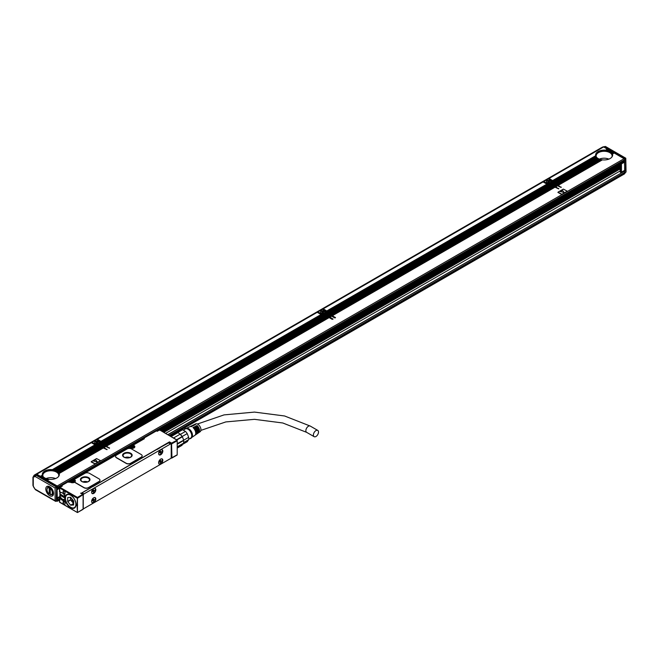 <?xml version="1.0" encoding="UTF-8"?>
<svg xmlns="http://www.w3.org/2000/svg" width="659" height="659" viewBox="0 0 659 659"><rect width="100%" height="100%" fill="white"/><g stroke="black" fill="none" stroke-linecap="round" stroke-linejoin="round"><path stroke-width="0.99" d="M36.583 474.702L34.927 475.477A1.063 0.873 60 0 0 34.705 476.836L36.583 474.702L56.979 486.482L57.349 500.692L55.578 501.334L35.339 489.645L34.276 487.808A1.705 0.98 -120 0 1 33.263 485.856L33.263 477.627A1.063 0.618 180 0 1 32.95 477.19L32.95 485.419A1.063 0.618 180 0 0 33.263 485.856M57.349 487.133L56.6 487.561L56.221 501.342L55.092 500.692L56.6 501.128L55.092 500.692L55.092 487.998L56.6 487.561L56.221 486.91L35.825 475.139L35.232 476.531L55.092 487.998L56.979 486.482M49.672 495.692A5.486 3.163 -120 0 0 53.552 493.451A5.486 3.163 -120 0 0 49.672 486.737L49.672 486.737A5.486 3.163 -120 0 0 45.8 488.978A5.486 3.163 -120 0 0 49.672 495.692M51.328 494.752A4.415 2.554 -120 0 0 52.638 494.604A4.415 2.554 -120 0 0 53.527 492.981A3.995 2.306 -120 0 1 52.802 494.019L51.822 494.588A3.995 2.306 -120 0 0 52.514 491.705A3.995 2.306 -120 0 0 50.315 488.204L50.842 487.899A3.995 2.306 -120 0 0 50.348 487.561A3.995 2.306 -120 0 0 49.862 487.331L49.334 487.635A3.995 2.306 -120 0 0 47.827 487.668A3.995 2.306 -120 0 0 47.003 489.497A3.995 2.306 -120 0 0 47.003 489.588M52.226 494.349A4.415 2.554 -120 0 0 52.984 494.332M48.626 486.795A4.415 2.554 -120 0 0 48.239 487.438M47.432 488.014A4.415 2.554 -120 0 1 48.214 486.952A4.415 2.554 -120 0 1 50.068 486.993A3.995 2.306 -120 0 0 48.807 487.108L47.827 487.668M49.68 493.855A4.415 2.554 -120 0 0 50.166 494.225M50.166 494.53A3.781 2.183 -120 0 0 52.349 492.759A3.781 2.183 -120 0 0 50.166 488.467L50.315 494.621A3.995 2.306 -120 0 0 51.822 494.588M49.186 493.97L49.186 487.899A3.781 2.183 -120 0 0 47.003 489.67A3.781 2.183 -120 0 0 49.186 493.97L49.862 493.756A3.995 2.306 -120 0 0 50.166 493.97M49.862 493.756L49.862 487.331M55.092 500.692L35.825 489.571M35.232 489.225L34.383 488.22A1.063 0.511 -52.6 0 1 34.276 487.808M34.705 476.836L34.276 476.836A1.063 0.708 -68.7 0 1 34.902 475.477L35.66 475.04A2.768 1.598 -120 0 0 34.589 475.057L32.95 477.19M35.8 474.974A3.196 1.845 -120 0 0 34.523 474.974A3.196 1.845 -120 0 0 34.177 475.296M34.523 474.974L602.161 147.254A3.196 1.845 60 0 1 603.224 147.179M602.252 159.931L557.942 185.163L561.18 187.469L557.193 185.599L555.463 186.596L558.7 188.902L554.705 187.032L332.095 315.554L335.489 317.638L334.583 317.86L331.345 315.99L329.615 316.987L333.009 319.08L332.095 319.294L328.857 317.424L106.247 445.945L109.485 448.252L105.498 446.382L103.768 447.379L107.005 449.685L103.01 447.815L59.071 473.409L103.109 447.988L102.186 447.337L58.659 472.692L102.277 447.51L101.354 446.86L58.099 472.058L101.453 447.033L100.53 446.382L57.415 471.498L100.621 446.555L99.698 445.904L56.822 471.004A8.518 4.918 180 0 1 57.333 471.325M99.904 446.135L98.875 445.426L55.941 470.559A8.518 4.918 180 0 1 56.517 470.839M99.072 445.657L98.051 444.957M95.291 444.973L91.362 442.7L36.78 474.208L57.201 486.004L624.081 158.712L614.221 153.02L612.475 154.033A8.518 4.918 180 0 1 612.648 155.022A8.518 4.918 180 0 1 602.417 159.84L558.247 185.336M100.226 443.342L100.489 442.757M105.695 446.613L104.666 445.904L102.936 446.901L98.265 444.207L98.117 444.99M104.872 446.135L103.842 445.426L102.112 446.423M104.04 445.657L103.01 444.949L101.28 445.945M103.216 445.179L102.186 444.471L100.448 445.468M102.384 444.701L101.354 443.993L99.624 444.99M101.519 442.535A1.598 0.923 0 0 0 101.239 442.321L96.634 439.66L92.112 442.263L95.843 444.528L97.104 443.804L95.744 444.364M329.063 317.654L328.034 316.946L105.424 445.468L100.975 442.906L100.975 443.779M328.231 317.177L327.202 316.468L104.592 444.99M327.408 316.699L326.378 315.99L103.768 444.512M326.576 316.221L325.546 315.513L102.936 444.034M325.752 315.743L324.722 315.035L102.112 443.556M324.92 315.266L323.898 314.565L101.28 443.079M322.21 314.92L321.847 314.78A1.598 0.923 180 0 1 321.147 314.574L317.21 312.308L97.384 439.224L101.115 441.489L320.941 314.574L101.016 441.316M326.073 312.951L326.337 312.358M331.551 316.221L330.513 315.513L328.783 316.509L324.121 313.816L323.964 314.598M330.719 315.743L329.689 315.035L327.96 316.032M329.895 315.266L328.857 314.557L327.128 315.554M329.063 314.788L328.034 314.079L326.304 315.076M328.231 314.31L327.202 313.602L325.472 314.598M327.366 312.144A1.598 0.923 0 0 0 327.095 311.929L322.482 309.26L317.967 311.872L321.691 314.137L322.745 313.305A2.232 1.293 180 0 1 320.488 312.012A2.232 1.293 180 0 1 320.579 311.649A2.232 1.293 180 0 1 323.042 310.735A2.232 1.293 180 0 1 324.961 312.012A2.232 1.293 180 0 1 324.961 312.028L326.312 311.592M554.911 187.263L553.881 186.555L331.271 315.076L326.831 312.514L326.831 313.379M554.087 186.785L553.049 186.077L330.439 314.598M553.255 186.308L552.226 185.599L329.615 314.121M552.431 185.83L551.394 185.121L328.783 313.643M551.599 185.352L550.57 184.644L327.96 313.165M550.776 184.874L549.746 184.174M548.057 184.52L547.695 184.388A1.598 0.923 180 0 1 546.995 184.182L543.057 181.917L323.231 308.832L326.963 311.097L546.789 184.182L326.864 310.924M551.921 182.551L552.184 181.966M557.399 185.83L556.369 185.121L554.631 186.118L549.968 183.424L549.812 184.207M556.567 185.352L555.537 184.644L553.807 185.64M555.743 184.874L554.705 184.166L552.975 185.163M554.911 184.396L553.881 183.688L552.151 184.685M554.087 183.919L553.049 183.21L551.319 184.207M553.222 181.752A1.598 0.923 0 0 0 552.942 181.53L548.329 178.869L543.815 181.48L547.538 183.746L548.799 183.021L547.448 183.573M624.683 173.226L624.608 158.761L603.833 147.023M624.403 161.249L624.831 170.277L620.803 172.477L621.445 172.23L621.445 163.885L624.831 161.933M607.293 149.025L605.506 150.277L607.392 149.189L603.66 146.924L549.079 178.441L552.81 180.706L595.728 155.928L553.016 180.706A1.598 0.923 180 0 1 553.371 181.11L596.107 156.784M606.832 150.466L608.216 149.667L607.598 149.198L605.852 150.203A8.518 4.918 180 0 1 606.684 150.326L607.137 150.417A8.518 4.918 180 0 1 607.87 150.606L608.265 150.722A8.518 4.918 180 0 1 608.916 150.952L609.27 151.1A8.518 4.918 180 0 1 609.847 151.372L610.152 151.545A8.518 4.918 180 0 1 610.662 151.858L611.437 151.413L610.152 151.545M608.002 150.754L609.048 150.145L608.422 149.675L607.137 150.417M609.031 151.109L609.872 150.623L609.254 150.153L608.265 150.722M609.946 151.537L610.605 150.936L609.27 151.1M612.26 151.891L610.926 152.056A8.518 4.918 180 0 1 611.354 152.418L612.466 152.122M613.092 152.369L611.577 152.633A8.518 4.918 180 0 1 611.931 153.036L613.29 152.6M613.916 152.847L613.389 152.542L612.104 153.283A8.518 4.918 180 0 1 612.359 153.745L614.122 153.077M57.349 488.5A0.848 0.494 -120 0 0 57.803 488.088L57.803 487.042L624.683 159.758A0.848 0.494 -120 0 0 624.081 158.712M624.683 159.758L624.683 160.804A0.848 0.494 -120 0 1 624.081 161.15M548.873 179.182L549.079 178.441M552.81 180.706L552.942 181.53M557.942 185.163L552.975 182.296L596.477 157.18A8.518 4.918 180 0 1 596.164 156.751L553.395 181.324M553.403 181.439L553.403 181.439A1.598 0.923 180 0 1 552.942 181.966L552.679 182.988M552.431 182.963L550.496 183.729M550.792 183.902L552.522 182.905L553.255 183.441M551.599 182.477L552.184 181.53L552.184 182.403M549.968 183.424L551.698 182.428L552.226 182.732M551.426 182.23L548.42 183.704L547.753 183.746L549.334 182.831A2.232 1.293 180 0 0 550.677 182.057L552.184 181.53M550.759 182.016L552.061 181.134L550.809 181.637A2.232 1.293 180 0 1 550.809 181.637A2.232 1.293 180 0 0 548.889 180.344A2.232 1.293 180 0 0 546.426 181.258A2.232 1.293 180 0 0 546.336 181.62A2.232 1.293 180 0 0 548.593 182.914M543.601 182.23L543.815 181.48M547.538 183.746L547.67 184.388M555.463 186.596L554.631 186.118M326.831 312.514L327.095 312.358A1.598 0.923 180 0 0 327.539 311.839L548.272 184.405A1.598 0.923 180 0 0 549.178 184.141L327.128 312.687M323.025 309.582L323.231 308.832M326.963 311.097L327.095 311.929M327.556 311.831L327.523 311.501A1.598 0.923 180 0 0 327.161 311.106L546.995 184.182M332.095 315.554L331.271 315.076M326.576 313.354L324.648 314.121M324.945 314.294L326.675 313.297L327.408 313.832M325.752 312.877L326.337 311.929L326.337 312.794M324.121 313.816L325.851 312.819L326.378 313.124M325.579 312.621L322.572 314.096L321.905 314.137L323.478 313.231A2.232 1.293 180 0 0 324.829 312.448L326.337 311.929M317.753 312.621L317.967 311.872M321.691 314.137L321.823 314.78L101.7 442.107L322.012 314.911M329.615 316.987L328.783 316.509M101.7 442.107L322.424 314.796A1.598 0.923 180 0 0 323.33 314.532L324.096 314.788M97.178 439.973L97.384 439.224M321.147 314.574L101.115 441.489M101.692 442.23A1.598 0.923 180 0 1 101.239 442.757L100.975 442.906M101.239 442.321L101.313 441.497A1.598 0.923 180 0 1 101.667 441.901M106.247 445.945L105.424 445.468M100.728 443.746L98.792 444.512M99.097 444.685L100.827 443.688L101.56 444.224M99.904 443.268L100.489 442.321L100.489 443.186M98.265 444.207L100.003 443.21L100.53 443.515M99.731 443.021L96.725 444.495L96.057 444.528L97.631 443.622A2.232 1.293 180 0 0 98.982 442.84L100.489 442.321M99.056 442.799L100.357 441.925L99.114 442.42A2.232 1.293 180 0 0 99.114 442.403A2.232 1.293 180 0 0 97.194 441.126A2.232 1.293 180 0 0 94.731 442.041A2.232 1.293 180 0 0 94.641 442.403A2.232 1.293 180 0 0 96.898 443.696M91.906 443.013L92.112 442.263M95.975 445.171L95.843 444.528M103.768 447.379L102.936 446.901M96.362 445.311L96 445.171A1.598 0.923 180 0 1 95.3 444.965L52.522 469.669A8.518 4.918 180 0 1 53.354 469.793L96.576 445.187A1.598 0.923 180 0 0 97.474 444.924L54.936 470.18A8.518 4.918 180 0 1 55.587 470.411M52.176 469.743L94.995 444.8L52.522 469.669M36.36 474.661L36.78 474.208M57.803 487.042A0.848 0.494 -120 0 0 57.201 486.004M57.349 498.797A0.848 0.494 -120 0 1 57.803 499.736L57.803 500.782A0.848 0.494 -120 0 1 57.201 501.128L57.053 501.046M605.234 146.455L603.949 146.957L605.547 146.52L625.786 158.209L626.05 171.974L624.987 172.971M557.498 185.772L555.759 186.769M555.01 187.205L332.4 315.727M331.642 316.163L329.912 317.16M329.162 317.597L106.552 446.118M105.794 446.555L104.064 447.56M103.315 447.988L59.145 473.491A8.518 4.918 180 0 1 59.318 474.48A8.518 4.918 180 0 1 49.087 479.299L47.341 480.304M567.226 191.143L563.33 189.1L558.058 192.14L561.822 194.314L567.094 191.267M557.926 192.444L561.822 194.487L567.094 191.44M100.473 460.616L96.576 458.573L91.304 461.613L95.069 463.788L100.341 460.748M91.173 461.918L95.069 463.961L100.341 460.921M610.605 150.936L609.847 151.372M609.781 150.458L608.916 150.952M608.949 149.98L607.87 150.606M608.125 149.502L606.684 150.326M552.712 180.533L595.703 155.713A8.518 4.918 180 0 1 595.612 155.022A8.518 4.918 180 0 1 605.333 150.153M596.057 156.694L553.371 181.11M596.008 156.496A8.518 4.918 180 0 1 595.794 156.01M553.807 182.774L597.087 157.781A8.518 4.918 180 0 1 596.683 157.41L553.28 182.469M554.631 183.251L597.812 158.317A8.518 4.918 180 0 1 597.342 157.987L554.104 182.947M598.883 159.008L598.66 158.786A8.518 4.918 180 0 1 598.108 158.498L554.936 183.424M598.66 158.786L555.463 183.729M599.871 159.396L599.616 159.19A8.518 4.918 180 0 1 598.998 158.943L555.759 183.902M599.616 159.19L556.287 184.207M600.992 159.7L600.703 159.519A8.518 4.918 180 0 1 599.995 159.321L556.591 184.38M600.703 159.519L557.119 184.685M601.931 159.766A8.518 4.918 180 0 1 601.132 159.626L557.415 184.858M556.666 185.294L554.936 186.291M555.842 184.817L554.104 185.813M555.01 184.339L553.28 185.336M554.178 183.861L552.448 184.858M553.354 183.383L551.624 184.38M550.043 184.339L327.432 312.86M554.178 186.728L331.568 315.249M553.354 186.25L330.744 314.771M552.522 185.772L329.912 314.294M551.698 185.294L329.088 313.816M550.866 184.817L328.256 313.338M547.695 184.388L327.523 311.501M330.818 315.686L329.088 316.682M329.986 315.208L328.256 316.205M329.162 314.73L327.432 315.727M328.33 314.252L326.6 315.249M327.507 313.775L325.777 314.771M322.745 313.305L321.592 313.972M324.195 314.73L101.585 443.252M328.33 317.119L105.72 445.641M327.507 316.641L104.896 445.163M326.675 316.163L104.064 444.685M325.851 315.686L103.241 444.207M325.019 315.208L102.409 443.729M104.97 446.077L103.241 447.082M104.138 445.599L102.409 446.596M103.315 445.122L101.585 446.118M102.483 444.644L100.753 445.641M101.659 444.166L99.921 445.163M98.348 445.122L54.936 470.18M53.807 469.883A8.518 4.918 180 0 1 54.54 470.065M102.483 447.51L58.775 472.75A8.518 4.918 180 0 1 59.03 473.211M101.659 447.033L58.247 472.099A8.518 4.918 180 0 1 58.602 472.503M100.827 446.555L57.597 471.514A8.518 4.918 180 0 1 58.025 471.877M100.003 446.077L56.822 471.004M99.171 445.599L55.941 470.559M96 445.171L53.354 469.793M40.413 476.309L42.374 475.18A8.518 4.918 180 0 1 42.283 474.48A8.518 4.918 180 0 1 52.003 469.612M48.923 479.39L47.036 480.131M48.601 479.233A8.518 4.918 180 0 1 47.802 479.085L46.509 479.826M47.662 479.167L46.212 479.653M47.374 478.986A8.518 4.918 180 0 1 46.665 478.78L45.685 479.348M46.542 478.854L45.38 479.175M46.287 478.656A8.518 4.918 180 0 1 45.669 478.401L44.853 478.871M45.553 478.467L44.557 478.698M45.331 478.253A8.518 4.918 180 0 1 44.779 477.956L44.029 478.393M43.725 478.22L44.68 478.014M44.483 477.783A8.518 4.918 180 0 1 44.013 477.445L43.197 477.915M42.901 477.742L43.922 477.495M43.758 477.248A8.518 4.918 180 0 1 43.354 476.869L42.374 477.437M42.069 477.264L43.288 476.91A7.982 4.613 0 0 1 43.173 476.712M43.148 476.638A8.518 4.918 180 0 1 42.835 476.218L41.542 476.959M41.245 476.786L42.777 476.243M42.678 475.955A8.518 4.918 180 0 1 42.464 475.477L40.718 476.482M163.539 432.205L620.16 168.58M143.25 439.364L132.863 445.179L132.616 446.094M132.714 445.451L133.242 445.146L132.714 445.451M171.183 444.174L169.075 442.535L169.445 441.884L80.991 493.385M73.24 480.469L73.767 479.48L73.24 480.049L74.138 480.568L74.516 479.917A2.875 1.656 180 0 1 74.772 480.081A1.063 0.618 180 0 1 74.558 479.711A1.063 0.618 180 0 1 74.566 479.628M99.995 480.263A3.196 1.845 180 0 1 99.995 480.353A3.196 1.845 180 0 1 99.056 481.655L88.52 487.742A3.196 1.845 180 0 1 84.006 487.742L84.006 487.561A3.196 1.845 -0 0 0 88.52 487.561L99.056 481.482A3.196 1.845 -0 0 0 99.995 480.172A3.196 1.845 -0 0 0 99.056 478.871L89.426 473.31A3.196 1.845 -0 0 0 84.904 473.31L74.871 479.101A1.063 0.618 -0 0 0 74.558 479.538A1.063 0.618 -0 0 0 74.772 479.909A2.875 1.656 -0 0 1 75.357 480.913A2.875 1.656 -0 0 1 74.994 481.729A1.063 0.618 -0 0 0 74.854 482.026A1.063 0.618 -0 0 0 75.167 482.462L84.006 487.561M74.862 482.116A1.063 0.618 180 0 0 74.854 482.199A1.063 0.618 180 0 0 75.167 482.635L84.006 487.742M142.146 455.921A3.196 1.845 180 0 1 142.155 456.012A3.196 1.845 180 0 1 141.215 457.313L130.68 463.401A3.196 1.845 180 0 1 126.157 463.401L126.157 463.228A3.196 1.845 -0 0 0 130.68 463.228L141.215 457.14A3.196 1.845 -0 0 0 142.155 455.839A3.196 1.845 -0 0 0 141.215 454.529L131.578 448.968A3.196 1.845 -0 0 0 127.063 448.968L116.528 455.056A3.196 1.845 -0 0 0 115.589 456.358A3.196 1.845 -0 0 0 116.528 457.659L126.157 463.228M115.597 456.448A3.196 1.845 180 0 0 115.589 456.53A3.196 1.845 180 0 0 116.528 457.832L126.157 463.401M60.06 487.388L62.325 486.087L60.06 487.388L77.449 497.43L77.449 512.545L77.078 505.642L76.551 505.346L76.551 504.3L77.078 504.605L77.449 497.71M60.644 497.364L59.985 497.356L59.92 498.039A4.415 2.554 -120 0 0 61.872 499.95L62.621 500.387A4.415 2.554 -120 0 0 64.285 500.791L65.892 502.084A7.768 4.489 -120 0 0 75.283 507.273A7.768 4.489 -120 0 0 75.348 507.166A7.768 4.489 -120 0 0 74.36 499.011A7.768 4.489 -120 0 0 67.77 494.258A7.768 4.489 -120 0 0 65.892 495.255L64.285 494.678A4.415 2.554 -120 0 0 62.621 493.171L61.872 492.734A4.415 2.554 -120 0 0 59.92 492.397L59.532 487.52L59.532 492.018M59.92 498.039L59.689 501.688M63.075 502.125A1.433 0.832 -120 0 1 64.088 501.54A1.433 0.832 -120 0 1 65.109 503.303L65.109 503.649A1.433 0.832 -120 0 1 64.088 504.234A1.433 0.832 -120 0 1 63.075 502.471L63.223 502.471A1.334 0.766 -120 0 0 63.808 503.814A1.334 0.766 -120 0 0 64.829 504.168A1.334 0.766 -120 0 0 65.109 503.558M64.088 493.542A1.433 0.832 -120 0 0 65.109 492.957A1.433 0.832 -120 0 0 64.088 491.194L64.088 491.194A1.433 0.832 -120 0 0 63.075 491.779A1.433 0.832 -120 0 0 64.088 493.542M68.025 494.25A7.562 4.366 -120 0 0 67.16 494.555A7.562 4.366 -120 0 0 66.246 495.436A7.562 4.366 -120 0 0 66.188 495.543M65.752 500.321L65.661 499.926A7.62 4.399 -120 0 1 65.661 496.441L66.287 495.206M73.38 508.007A7.562 4.366 -120 0 0 74.722 507.652A7.562 4.366 -120 0 0 75.414 507.059M65.892 502.084L66.287 501.886L64.648 500.609A4.415 2.554 -120 0 1 62.926 500.214L62.621 500.387M60.224 497.866A4.415 2.554 -120 0 0 62.168 499.777L62.926 500.214M59.985 491.598L60.233 492.504A4.152 2.397 -120 0 1 61.048 492.388M60.233 497.603A4.152 2.397 -120 0 0 62.168 499.563A4.152 2.397 -120 0 0 64.244 499.769A4.152 2.397 -120 0 0 63.091 493.484M76.551 505.346L77.531 505.642L77.531 504.605L77.078 504.605M77.531 505.642L77.078 505.642M82.721 509.341L77.449 512.545L59.689 502.125M76.773 505.214L76.773 504.432M60.06 502.339L59.532 502.216L59.532 497.718L60.397 496.935M64.129 501.565A1.334 0.766 -120 0 0 63.503 501.515A1.334 0.766 -120 0 0 63.223 502.125L64.162 501.581M64.129 491.219A1.334 0.766 -120 0 0 63.503 491.169A1.334 0.766 -120 0 0 63.297 492.24A1.334 0.766 -120 0 0 64.162 493.41A1.334 0.766 -120 0 0 64.829 493.476A1.334 0.766 -120 0 0 65.109 492.907M83.1 508.69L83.1 495.041L82.721 494.39L77.449 497.43M64.771 502.232A1.334 0.766 -120 0 0 64.977 502.652M82.721 494.39L80.612 493.171M157.303 449.281L159.939 447.848M90.308 487.957L92.738 486.449M176.826 455.007L171.291 458.079L171.933 457.832L171.554 443.103L177.205 440.113L177.205 440.714L171.933 443.754L171.183 443.754L171.554 443.103L169.445 441.884M177.205 454.356L177.205 440.278M159.816 430.236L159.058 430.236M176.826 440.055L159.437 429.841L156.801 431.101M159.437 430.022L157.18 431.324L156.694 430.862A0.535 0.535 0 0 0 156.158 430.862L156.051 431.101M132.714 446.135L132.714 445.706L133.612 446.234L133.991 445.575L133.242 445.146L144.379 438.713L143.629 438.276L156.422 430.887L143.357 438.251A0.535 0.535 0 0 0 143.094 438.713L143.629 438.276L143.094 439.273M74.516 479.917L73.767 479.48L128.95 447.618L129.922 447.922A2.875 1.656 180 0 0 133.991 447.922A2.875 1.656 180 0 0 133.991 445.575M74.772 479.909L74.772 480.081A2.875 1.656 180 0 1 75.357 481.004M68.347 482.174L70.455 482.264A2.875 1.656 180 0 0 74.854 482.026L74.854 482.199M61.188 486.737L61.567 485.65L67.589 482.174M61.567 485.65L61.188 486.301L62.325 486.087L61.567 485.65M157.353 449.389L159.849 447.741M92.68 486.457L90.382 487.784M90.349 488.072L82.087 492.85A1.063 0.618 120 0 0 81.502 493.5M88.594 477.61A4.794 2.768 -0 0 0 83.372 477.009A4.794 2.768 -0 0 0 80.414 479.571A4.794 2.768 -0 0 0 81.823 481.523A4.794 2.768 -0 0 0 87.037 482.124A4.794 2.768 -0 0 0 89.995 479.571A4.794 2.768 -0 0 0 88.594 477.61M130.754 453.268A4.794 2.768 -0 0 0 125.531 452.675A4.794 2.768 -0 0 0 122.574 455.229A4.794 2.768 -0 0 0 123.974 457.181A4.794 2.768 -0 0 0 129.197 457.783A4.794 2.768 -0 0 0 132.154 455.229A4.794 2.768 -0 0 0 130.754 453.268M83.256 508.369A1.063 0.618 -60 0 0 83.429 508.591A1.063 0.618 -60 0 0 83.965 508.534L170.467 458.598A1.063 0.618 120 0 0 171.216 457.288L171.216 444.43A1.063 0.618 120 0 0 170.994 443.935A1.063 0.618 120 0 0 170.467 443.993L83.965 493.929A1.063 0.618 120 0 0 83.256 494.925M170.994 443.935L169.116 442.856A1.063 0.618 120 0 0 168.58 442.906L159.676 447.774M157.386 449.1L92.977 486.556M74.582 481.993A2.125 1.227 -0 0 0 74.615 481.787A2.125 1.227 -0 0 0 73.989 480.913L73.816 480.815M134.057 447.65A2.125 1.227 -0 0 0 134.09 447.445A2.125 1.227 -0 0 0 133.464 446.58L133.291 446.481M71.452 482.297A1.359 0.783 -0 0 0 73.511 482.297M130.927 447.955A1.359 0.783 -0 0 0 132.986 447.955M89.995 479.694A4.794 2.768 -0 0 0 88.594 477.874A4.794 2.768 -0 0 0 83.479 477.248A4.794 2.768 -0 0 0 80.423 479.694M132.154 455.361A4.794 2.768 -0 0 0 130.754 453.532A4.794 2.768 -0 0 0 125.638 452.906A4.794 2.768 -0 0 0 122.582 455.361M60.809 492.38A3.995 2.306 -120 0 0 60.554 492.495A3.995 2.306 -120 0 0 59.763 493.78L65.019 496.993M62.473 499.168A3.995 2.306 -120 0 0 62.547 499.217A3.995 2.306 -120 0 0 64.541 499.415A3.995 2.306 -120 0 0 64.771 499.242M60.257 494.242A3.995 2.306 -120 0 0 60.29 494.612L59.771 495.09A3.781 2.183 -120 0 0 62.399 499.127A3.781 2.183 -120 0 0 65.027 498.122L65.323 498.122M94.723 497.496A2.982 1.722 120 0 0 92.029 499.728A2.982 1.722 120 0 0 92.227 502.792A2.982 1.722 120 0 0 92.705 502.932A2.982 1.722 120 0 0 95.398 500.7A2.982 1.722 120 0 0 95.201 497.636A2.982 1.722 120 0 0 94.723 497.496M161.727 458.812A2.982 1.722 120 0 0 159.025 461.045A2.982 1.722 120 0 0 159.223 464.109A2.982 1.722 120 0 0 159.709 464.249A2.982 1.722 120 0 0 162.402 462.017A2.982 1.722 120 0 0 162.205 458.952A2.982 1.722 120 0 0 161.727 458.812M94.723 492.553A2.982 1.722 120 0 0 95.201 488.418A2.982 1.722 120 0 0 92.705 489.448A2.982 1.722 120 0 0 92.227 493.583A2.982 1.722 120 0 0 94.723 492.553M161.727 453.87A2.982 1.722 120 0 0 162.205 449.735A2.982 1.722 120 0 0 159.709 450.764A2.982 1.722 120 0 0 159.223 454.899A2.982 1.722 120 0 0 161.727 453.87M88.215 478.088A4.259 2.455 -0 0 0 83.578 477.561A4.259 2.455 -0 0 0 80.95 479.826A4.259 2.455 -0 0 0 82.194 481.564A4.259 2.455 -0 0 0 86.84 482.1A4.259 2.455 -0 0 0 89.467 479.826A4.259 2.455 -0 0 0 88.215 478.088M130.375 453.746A4.259 2.455 -0 0 0 125.737 453.219A4.259 2.455 -0 0 0 123.109 455.484A4.259 2.455 -0 0 0 124.353 457.231A4.259 2.455 -0 0 0 128.999 457.758A4.259 2.455 -0 0 0 131.627 455.484A4.259 2.455 -0 0 0 130.375 453.746M65.076 497.372L60.29 494.612M61.757 492.677A3.781 2.183 -120 0 0 59.771 493.962M65.027 498.122L59.771 495.09M95.044 497.561A2.982 1.722 -60 0 1 95.036 500.659A2.982 1.722 -60 0 1 92.4 502.759A2.982 1.722 -60 0 1 92.079 502.693M162.048 458.878A2.982 1.722 -60 0 1 162.04 461.975A2.982 1.722 -60 0 1 159.404 464.076A2.982 1.722 -60 0 1 159.083 464.01M92.079 493.484A2.982 1.722 120 0 0 94.426 492.38A2.982 1.722 120 0 0 95.044 488.344M159.083 454.801A2.982 1.722 120 0 0 161.422 453.697A2.982 1.722 120 0 0 162.048 449.66M87.573 481.869A4.259 2.455 -0 0 0 82.836 481.869M129.732 457.527A4.259 2.455 -0 0 0 124.996 457.527M91.716 502.15A2.768 1.598 120 0 0 92.029 502.438A2.768 1.598 120 0 0 94.352 501.483A2.768 1.598 120 0 0 94.797 497.644A2.768 1.598 120 0 0 94.394 497.52M158.72 463.466A2.768 1.598 120 0 0 159.033 463.755A2.768 1.598 120 0 0 161.356 462.799A2.768 1.598 120 0 0 161.801 458.961A2.768 1.598 120 0 0 161.397 458.837M91.716 492.932A2.768 1.598 120 0 0 92.029 493.22A2.768 1.598 120 0 0 94.352 492.265A2.768 1.598 120 0 0 94.797 488.426A2.768 1.598 120 0 0 94.394 488.303M158.72 454.249A2.768 1.598 120 0 0 159.033 454.537A2.768 1.598 120 0 0 161.356 453.581A2.768 1.598 120 0 0 161.801 449.743A2.768 1.598 120 0 0 161.397 449.619M71.996 481.63L71.806 480.609L73.462 480.782L72.976 481.63M71.996 481.284L71.806 481.737L73.165 481.737L72.976 481.284M131.47 447.296L131.281 446.275L132.937 446.448L132.451 447.296M131.47 446.95L131.281 447.403L132.632 447.403L132.451 446.95M93.108 500.469L93.487 499.646L93.94 499.909L93.265 501.26L93.15 500.494L92.433 500.774L93.265 498.995L94.089 499.473M93.94 499.909L94.394 499.646M160.112 461.786L160.491 460.962L160.944 461.226L160.261 462.577L160.153 461.811L159.437 462.099L160.261 460.311L161.093 460.789M160.944 461.226L161.397 460.962M93.108 491.252L93.487 490.436L93.94 490.691L93.265 492.042L93.15 491.276L92.433 491.565L93.265 489.785L94.089 490.263M93.94 490.691L94.394 490.436M160.112 452.568L160.491 451.753L160.944 452.008L160.565 453.186L160.153 452.593L159.437 452.881L160.261 451.102L161.093 451.58M160.944 452.008L161.397 451.753M72.671 480.897L71.996 481.498M132.146 446.555L131.47 447.164M183.375 443.252A6.705 3.872 -120 0 1 182.288 444.561L177.205 447.502M183.672 441.703A6.705 3.872 -120 0 0 183.68 441.497A6.705 3.872 -120 0 0 183.573 440.27L177.205 443.631M177.205 446.81L183.556 443.145A7.241 4.176 -120 0 0 183.68 441.925A7.241 4.176 -120 0 0 183.556 440.566L183.515 439.981A6.705 3.872 -120 0 0 182.288 436.818L176.909 439.924M176.604 439.751L182.123 436.538A6.705 3.872 -120 0 0 180.377 434.372L180.162 434.174A6.705 3.872 -120 0 0 177.708 432.757L171.101 436.571M182.288 444.561L182.024 445.327L177.205 448.104M183.556 440.566L177.205 444.232M180.162 434.174L173.556 437.988M177.708 432.757L177.024 432.444L170.492 436.217M177.024 432.444A7.241 4.176 -120 0 0 175.096 432.617L169.676 435.747M180.377 434.372L185.476 431.431L182.584 429.759A6.705 3.872 -120 0 0 181.752 429.693A6.705 3.872 -120 0 0 180.838 429.915L176.579 432.378M183.647 442.551L188.663 439.652L187.222 441.711L182.444 444.463M182.024 436.62A7.241 4.176 -120 0 0 180.088 434.215M183.573 440.27L188.663 437.329L187.222 433.597L182.123 436.538M182.584 429.759L177.535 432.675M188.663 439.652A6.705 3.872 -120 0 0 188.663 437.329M187.222 433.597A6.705 3.872 -120 0 0 185.476 431.431M188.729 439.248L190.632 438.153A5.321 3.073 -120 0 0 191.275 433.358A5.321 3.073 -120 0 0 185.303 428.927L183.317 430.08M189.693 438.688A5.643 3.254 -120 0 0 191.324 437.971A5.643 3.254 -120 0 0 191.472 433.35A5.643 3.254 -120 0 0 185.813 428.416A5.643 3.254 -120 0 0 184.372 429.47M191.324 437.971L191.884 437.288A5.321 3.073 -120 0 0 192.024 432.93A5.321 3.073 -120 0 0 186.686 428.276L185.813 428.416M195.13 435.088A4.951 2.858 -120 0 0 195.517 434.891L196.382 434.297A4.868 2.809 -120 0 0 196.86 429.989A4.868 2.809 -120 0 0 194.594 426.702L195.344 426.324L195.196 427.271M196.712 434.001A4.802 2.776 -120 0 0 197.099 433.811A4.802 2.776 -120 0 0 197.576 429.553A4.802 2.776 -120 0 0 195.344 426.324M197.099 433.811L197.964 433.218A4.728 2.727 -120 0 0 198.425 429.034A4.728 2.727 -120 0 0 196.25 425.871L197 425.492L196.769 426.365M198.293 432.922A4.654 2.685 -120 0 0 198.68 432.732A4.654 2.685 -120 0 0 199.142 428.605A4.654 2.685 -120 0 0 197 425.492M198.68 432.732L200.114 431.744A4.522 2.611 -120 0 0 200.567 427.74A4.522 2.611 -120 0 0 195.591 423.918L194.026 424.668A4.654 2.685 -120 0 0 193.664 424.907M186.415 428.317L189.792 426.702A5.017 2.9 -120 0 1 191.431 426.67L192.181 426.291A4.951 2.858 -120 0 0 190.575 426.324L191.514 425.871A4.868 2.809 -120 0 1 193.087 425.829L193.837 425.45A4.802 2.776 -120 0 0 192.296 425.5L193.244 425.047A4.728 2.727 -120 0 1 194.743 424.997L195.492 424.618A4.654 2.685 -120 0 0 194.026 424.668M191.711 437.494L194.8 435.385A5.017 2.9 -120 0 0 195.295 430.937A5.017 2.9 -120 0 0 192.939 427.534L193.688 427.156L193.614 428.185M195.517 434.891A4.951 2.858 -120 0 0 196.011 430.508A4.951 2.858 -120 0 0 193.688 427.156M195.344 427.189A3.781 2.183 60 0 1 196.942 429.586A3.781 2.183 60 0 1 197.255 431.571M197 426.233A3.781 2.183 60 0 1 198.598 428.63A3.781 2.183 60 0 1 198.837 431.027M193.688 428.144A3.781 2.183 60 0 1 195.278 430.541A3.781 2.183 60 0 1 195.599 431.983M315.949 430.582A3.616 2.092 -60 0 1 317.762 430.401A3.616 2.092 -60 0 1 318.313 433.301A3.616 2.092 -60 0 1 315.949 436.497A3.616 2.092 -60 0 1 314.137 436.67A3.616 2.092 -60 0 1 313.585 433.77A3.616 2.092 -60 0 1 315.949 430.582M176.307 432.362L624.683 173.49A0.848 0.494 60 0 1 624.51 173.885L181.324 429.75M624.683 173.49L624.683 172.452A0.848 0.494 60 0 0 624.081 171.406L167.798 434.668M57.349 498.435L60.29 496.729M620.16 170.961L165.607 433.4M620.16 168.943L163.852 432.386M625.737 171.233L625.737 158.976L624.987 159.412M605.876 147.072L625.737 158.539L625.737 158.976L625.358 158.325L624.608 158.761M595.645 155.458A8.518 4.918 180 0 1 601.222 151.265A8.518 4.918 180 0 1 610.152 152.41A8.518 4.918 180 0 1 612.615 155.458M42.316 474.917A8.518 4.918 180 0 1 47.893 470.732A8.518 4.918 180 0 1 56.822 471.877A8.518 4.918 180 0 1 59.285 474.917M550.809 181.736A2.232 1.293 0 0 0 548.84 180.517A2.232 1.293 0 0 0 546.426 181.431A2.232 1.293 0 0 0 546.344 181.711M324.961 312.127A2.232 1.293 0 0 0 322.992 310.908A2.232 1.293 0 0 0 320.579 311.822A2.232 1.293 0 0 0 320.496 312.102M99.105 442.519A2.232 1.293 0 0 0 97.137 441.299A2.232 1.293 0 0 0 94.731 442.214A2.232 1.293 0 0 0 94.649 442.494M620.16 166.134L161.422 430.986M620.16 166.538L161.776 431.192L620.16 166.546M161.99 431.315L620.16 166.793M162.254 431.464L620.16 167.098M620.16 168.465L163.44 432.147M611.816 157.139A7.982 4.613 0 0 0 612.12 155.886A7.982 4.613 0 0 0 609.781 152.633A7.982 4.613 0 0 0 601.074 151.628A7.982 4.613 0 0 0 596.148 155.886A7.982 4.613 0 0 0 596.444 157.139M58.486 476.597A7.982 4.613 0 0 0 58.791 475.353A7.982 4.613 0 0 0 56.452 472.091A7.982 4.613 0 0 0 47.745 471.094A7.982 4.613 0 0 0 42.819 475.353A7.982 4.613 0 0 0 43.115 476.597M560.101 191.489L564.145 192.486L562.465 190.303L560.101 191.489L564.145 192.444M93.356 460.987L97.384 461.943M608.867 159.107A7.982 4.613 0 0 0 599.393 159.107M55.537 478.566A7.982 4.613 0 0 0 46.064 478.566M97.367 461.868L95.712 459.784L93.347 460.962L97.367 461.868M550.611 182.156A2.125 1.227 0 0 0 550.619 182.139A2.125 1.227 0 0 0 550.702 181.793A2.125 1.227 0 0 0 548.873 180.574A2.125 1.227 0 0 0 546.533 181.447A2.125 1.227 0 0 0 546.443 181.793A2.125 1.227 0 0 0 546.533 182.156M324.763 312.547A2.125 1.227 0 0 0 324.772 312.531A2.125 1.227 0 0 0 324.854 312.185A2.125 1.227 0 0 0 323.025 310.974A2.125 1.227 0 0 0 320.678 311.839A2.125 1.227 0 0 0 320.595 312.185A2.125 1.227 0 0 0 320.686 312.547M98.916 442.939A2.125 1.227 0 0 0 98.916 442.922A2.125 1.227 0 0 0 99.007 442.576A2.125 1.227 0 0 0 97.178 441.365A2.125 1.227 0 0 0 94.83 442.23A2.125 1.227 0 0 0 94.748 442.576A2.125 1.227 0 0 0 94.838 442.939M547.893 182.362L547.818 181.184L549.095 181.843M549.252 182.098L549.631 181.357L548.947 181.406M549.095 181.793L549.252 182.362M547.893 182.016L549.252 182.016M322.045 312.753L321.971 311.575L323.248 312.234M323.404 312.49L323.775 311.756L323.099 311.798M323.248 312.185L323.404 312.753M322.045 312.407L323.404 312.407M96.198 443.145L96.123 441.975L97.4 442.626M97.557 442.881L97.927 442.148L97.252 442.189M97.4 442.576L97.557 443.145M96.198 442.799L97.557 442.799M548.197 181.406L548.049 181.843M548.197 181.925L548.947 181.925M322.35 311.798L322.202 312.234M322.35 312.317L323.099 312.317M96.502 442.189L96.354 442.626M96.502 442.708L97.252 442.708M75.711 506.45A7.455 4.3 60 0 1 75.563 506.689A7.455 4.3 60 0 1 74.665 507.562A7.455 4.3 60 0 1 74.574 507.611M67.119 494.703A7.455 4.3 60 0 1 67.218 494.654A7.455 4.3 60 0 1 68.693 494.299M76.024 504.382A7.455 4.3 60 0 1 75.381 506.804A7.455 4.3 60 0 1 74.475 507.669A7.455 4.3 60 0 1 70.752 507.298A7.455 4.3 60 0 1 70.719 507.273M65.48 498.212A7.455 4.3 60 0 1 65.48 498.171A7.455 4.3 60 0 1 66.131 495.626A7.455 4.3 60 0 1 67.029 494.761A7.455 4.3 60 0 1 70.645 495.066M75.233 506.763A7.348 4.242 60 0 1 70.678 507.257A7.348 4.242 60 0 1 65.48 498.253A7.348 4.242 60 0 1 66.122 495.749A7.348 4.242 60 0 1 73.165 497.43A7.348 4.242 60 0 1 75.233 506.763M67.663 501.425L70.604 505.181L73.643 505L73.693 501.087L70.604 497.248L67.712 497.512L67.663 501.425L70.455 499.819L73.693 503.641M70.455 497.265L70.455 499.819M71.436 498.188L72.333 501.079L73.693 501.952M620.16 164.182L159.725 430.006M620.16 164.272L159.816 430.055M34.276 476.836A1.705 0.98 -120 0 0 33.263 477.627M34.927 475.477L34.902 475.477A2.768 1.598 -120 0 0 33.831 475.493M35.825 475.139L36.311 474.678M56.6 501.128L57.349 500.692M60.315 486.927L57.349 488.698M57.349 489.563L59.532 488.311M57.349 497.907L60.109 496.318M561.18 187.032L561.18 187.469M551.55 181.9L551.55 182.477M548.42 183.704L548.42 184.388M549.062 183.334L549.062 184.199M558.7 188.466L558.7 188.902M335.332 317.424L335.332 317.86M325.694 312.292L325.694 312.868M322.572 314.096L322.572 314.78M323.215 313.733L323.215 314.59M332.853 318.857L332.853 319.294M109.485 447.815L109.485 448.252M99.847 442.691L99.847 443.26M96.725 444.495L96.725 445.171M97.367 444.125L97.367 444.99M107.005 449.249L107.005 449.685M625.358 172.757L624.872 173.218M604.698 146.52L604.212 146.982M620.317 171.579L620.317 163.671L621.017 163.21M620.696 172.23L620.696 163.885L621.445 163.885L621.075 163.234L624.46 161.282M604.048 146.891A2.768 1.598 -120 0 0 602.977 146.899L602.606 147.114M57.803 488.088L61.04 486.218M68.347 482.001L143.094 438.845M156.809 430.928L624.683 160.804M612.4 153.951L614.015 153.02M611.989 153.234L613.191 152.534M611.428 152.6L612.359 152.056M610.745 152.031L611.536 151.578M558.041 185.336L602.079 159.906M553.074 182.461L596.543 157.369M553.906 182.938L597.169 157.962M554.73 183.416L597.911 158.489M555.562 183.894L598.767 158.951M556.385 184.372L599.739 159.346M557.217 184.85L600.835 159.667M549.754 183.424L551.501 182.419M555.562 186.769L557.292 185.764M554.73 186.291L556.46 185.286M553.906 185.813L555.636 184.808M553.074 185.336L554.804 184.331M552.25 184.85L553.98 183.853M551.418 184.372L553.148 183.375M550.586 183.894L552.324 182.897M327.226 312.852L549.837 184.331M332.194 315.727L554.804 187.197M331.37 315.249L553.98 186.719M330.538 314.771L553.148 186.242M329.714 314.294L552.324 185.764M328.882 313.808L551.492 185.286M328.05 313.33L550.669 184.808M327.548 311.715L547.86 184.52M323.907 313.816L325.645 312.811M329.714 317.16L331.444 316.155M328.882 316.682L330.612 315.677M328.05 316.205L329.788 315.2M327.226 315.727L328.956 314.722M326.394 315.249L328.133 314.244M325.571 314.771L327.301 313.766M324.739 314.294L326.477 313.289M324.945 312.259L326.213 311.526M101.379 443.252L323.989 314.722M106.346 446.118L328.956 317.597M105.514 445.641L328.133 317.111M104.69 445.163L327.301 316.633M103.858 444.685L326.477 316.155M103.035 444.207L325.645 315.677M102.203 443.729L324.813 315.2M98.059 444.207L99.797 443.202M103.858 447.552L105.597 446.555M103.035 447.074L104.765 446.077M102.203 446.596L103.941 445.591M101.379 446.118L103.109 445.113M100.547 445.641L102.277 444.636M99.723 445.163L101.453 444.158M98.891 444.685L100.621 443.68M54.672 470.213L98.142 445.113M56.616 471.004L99.797 446.077M55.702 470.575L98.965 445.591M53.503 469.933L96.165 445.303M47.135 480.304L48.75 479.365M46.311 479.826L47.506 479.126M45.479 479.348L46.41 478.805M44.655 478.871L45.438 478.418M43.824 478.393L44.581 477.948M42.992 477.907L43.84 477.421M42.168 477.429L43.214 476.828M41.336 476.951L42.728 476.152M40.512 476.473L42.398 475.386M620.16 164.585L160.079 430.212M620.16 165.475L160.854 430.656L620.16 165.483M59.689 488.047L77.078 498.08M64.417 501.787L63.075 502.471M83.1 494.604L77.828 498.08M133.612 446.678L133.612 446.234A2.339 1.351 180 0 1 134.296 447.189C134.321 448.071 132.953 448.309 130.194 447.898L129.016 447.403L73.388 479.513L73.141 480.427M74.138 481.012L74.138 480.568A2.339 1.351 180 0 1 74.829 481.523C74.846 482.404 73.478 482.643 70.719 482.24L68.231 481.935A0.535 0.535 0 0 0 67.704 481.935L61.303 485.625A0.535 0.535 0 0 0 61.04 486.087L61.04 486.647M83.965 493.929L82.087 492.85M170.467 443.993L168.58 442.906M132.797 445.22L131.24 446.127M130.622 446.481L129.065 447.379M73.322 479.563L71.765 480.46M71.147 480.815L69.59 481.713M70.933 481.482A1.573 0.906 -0 0 0 70.917 481.614A1.573 0.906 -0 0 0 72.259 482.512A1.573 0.906 -0 0 0 73.989 481.869A1.573 0.906 -0 0 0 74.055 481.614A1.573 0.906 -0 0 0 74.039 481.482M130.4 447.14A1.573 0.906 -0 0 0 130.391 447.272A1.573 0.906 -0 0 0 131.734 448.169A1.573 0.906 -0 0 0 133.464 447.527A1.573 0.906 -0 0 0 133.53 447.272A1.573 0.906 -0 0 0 133.513 447.14M70.974 481.095A1.573 0.906 -0 0 0 70.917 481.35A1.573 0.906 -0 0 0 72.259 482.248A1.573 0.906 -0 0 0 73.989 481.605A1.573 0.906 -0 0 0 74.055 481.35A1.573 0.906 -0 0 0 73.511 480.666M130.449 446.761A1.573 0.906 -0 0 0 130.391 447.016A1.573 0.906 -0 0 0 131.734 447.914A1.573 0.906 -0 0 0 133.464 447.272A1.573 0.906 -0 0 0 133.53 447.016A1.573 0.906 -0 0 0 132.986 446.324M73.783 481.399A1.359 0.783 -0 0 0 72.869 480.427A1.359 0.783 -0 0 0 71.18 480.955A1.359 0.783 -0 0 0 72.103 481.927A1.359 0.783 -0 0 0 73.783 481.399M133.258 447.057A1.359 0.783 -0 0 0 132.344 446.085A1.359 0.783 -0 0 0 130.655 446.621A1.359 0.783 -0 0 0 131.578 447.593A1.359 0.783 -0 0 0 133.258 447.057M72.292 481.325L72.292 480.897M131.767 446.991L131.767 446.555M93.562 500.56L93.108 500.296M160.565 461.877L160.112 461.613M93.562 491.35L93.108 491.087M160.565 452.667L160.112 452.404M314.137 436.67L306.608 432.329A3.616 2.092 -60 0 1 306.056 429.429A3.616 2.092 -60 0 1 308.42 426.233A3.616 2.092 -60 0 1 310.232 426.06L284.573 415.977L254.489 412.089L224.068 414.89L197.428 424.025M57.803 500.782L59.532 499.786M57.803 499.736L59.532 498.739M169.149 435.451L624.683 172.452M57.349 498.608L60.364 496.87M167.946 434.751L624.081 171.406M620.16 165.607L160.969 430.722M162.427 431.571L620.16 167.295M620.16 167.551L162.649 431.694M620.16 167.938L162.979 431.884M70.752 505.264L73.536 503.657M70.604 505.181L73.388 503.567M67.745 501.623L70.529 500.008M72.465 501.244L73.437 500.683M72.333 501.079L73.314 500.519M34.383 488.22L32.95 485.419M60.167 496.466L57.349 498.089M552.341 181.316L552.341 182.189M326.493 311.707L326.493 312.58M100.646 442.098L100.646 442.972M624.724 170.516L621.338 172.477A0.535 0.535 0 0 1 620.803 172.477L620.432 172.263A0.535 0.535 0 0 1 620.16 171.801L620.16 163.704M57.63 488.476L61.04 486.507M68.635 482.124L69.137 481.836M141.957 439.792L143.094 439.133M157.089 431.052L624.51 161.191M77.268 512.455L59.532 502.216M80.884 493.146L82.993 494.365A0.535 0.535 0 0 1 83.256 494.827L83.256 508.905A0.535 0.535 0 0 1 82.993 509.366L77.638 512.455M177.205 440.097L159.437 429.841M177.205 454.974L171.826 458.079A0.535 0.535 0 0 1 171.291 458.079L171.052 457.939M141.858 439.817L69.203 481.762M74.055 481.614L73.973 481.927C72.647 482.882 71.625 482.775 70.917 481.614L70.991 481.029C72.325 480.081 73.347 480.189 74.055 481.35L74.055 481.614M133.53 447.272L133.447 447.593C132.121 448.54 131.1 448.433 130.391 447.272L130.466 446.695C131.8 445.748 132.813 445.846 133.53 447.016L133.53 447.272M160.261 460.666L160.672 460.905M183.68 441.497L183.68 441.925M306.608 432.329L282.785 422.987L254.456 419.33L225.773 421.933L200.896 430.385M317.762 430.401L310.232 426.06M57.63 501.169L59.532 500.066M604.55 146.825L602.977 146.899M162.46 431.587L620.16 167.328M67.045 494.744L67.671 494.332M75.167 507.323L74.5 507.652"/></g></svg>
